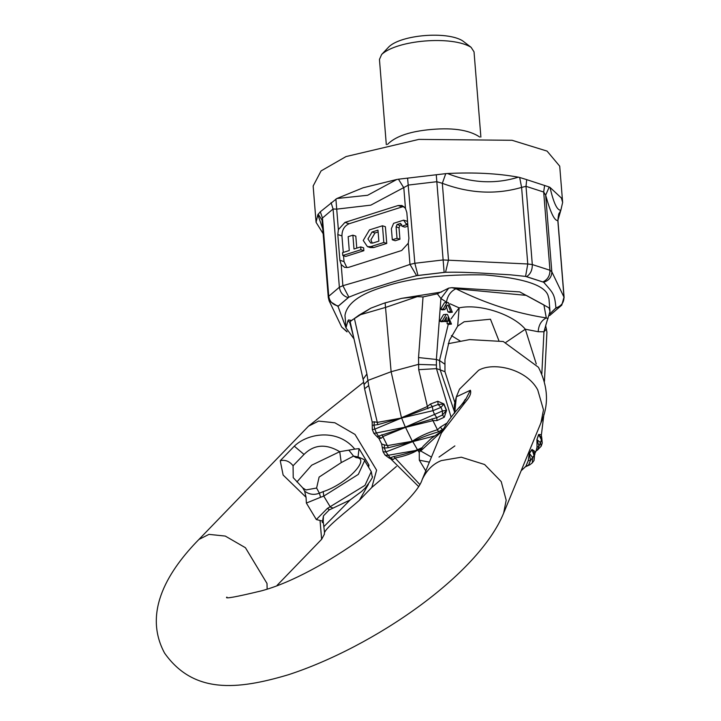 <?xml version="1.0" encoding="UTF-8"?>
<svg xmlns="http://www.w3.org/2000/svg" width="721" height="721" viewBox="0 0 721 721"><rect width="100%" height="100%" fill="white"/><g stroke="black" fill="none" stroke-linecap="round" stroke-linejoin="round"><path stroke-width="1.08" d="M447.173 302.469L446.452 302.135C447.561 295.718 450.724 291.266 455.942 288.76C485.296 303.442 515.416 313.166 546.302 317.916L543.904 304.938L526.231 295.367L455.942 288.76L451.932 287.67L448.75 288.103L437.35 293.808L423.038 296.926L417.261 296.637L401.831 298.314L383.951 303.235L370.891 308.137L359.076 315.113L350.379 321.422L350.884 320.809L350.415 320.151M386.411 302.459L383.951 303.235M385.131 302.91L391.124 371.721L401.525 418.027L377.804 424.642L373.911 425.147L374.848 429.121L372.315 429.581L373.839 433.303L376.416 432.97L378.408 436.205L405.427 427.4L383.067 436.484L381.157 438.305M450.661 311.634L448.174 305.28L447.353 305.172L444.893 309.606L443.217 309.012L447.074 302.478L448.372 302.64L452.346 312.229L450.661 311.634L448.002 311.905L446.074 305.839M444.893 309.606L442.234 309.877L440.558 309.282L444.415 302.748L447.074 302.478M452.346 312.229L449.688 312.499L448.002 311.905M440.558 309.282L443.217 309.012M350.28 322.368L349.766 322.467L350.361 322.729M446.75 423.182L440.297 427.156L437.62 429.707C427.553 432.708 419.126 436.556 412.331 441.243L412.403 441.748L388.394 447.714L384.329 448.074L385.879 451.923L383.058 451.779L385.05 455.077L387.925 455.321L417.711 450.147L417.63 449.661L422.019 447.687M412.403 441.748L385.879 451.923L390.214 457.808M384.356 448.083L382.229 447.39M372.225 425.399L373.929 425.156L374.442 421.803L377.335 422.407L401.678 417.973L438.116 404.481L441.009 407.374L442.469 410.961L405.4 427.111L412.331 441.252L387.61 445.587L384.437 444.884L384.329 448.074M384.464 444.902L381.688 443.965L378.867 438.359L377.146 436.791L378.417 436.205L381.166 438.287M401.525 418.027L374.848 429.121L376.416 432.97L405.238 427.165M372.243 422.082L374.451 421.812M381.157 438.296L378.867 438.359M430.311 404.066L427.355 406.527L401.498 417.729L405.427 427.4L433.078 420.604L437.025 420.568L444.289 417.207L446.569 410.339L443.974 403.958L437.809 401.264L430.302 404.075L432.339 406.599L432.97 410.664L434.538 414.521L436.827 417.648L405.4 427.111M437.809 401.264L438.116 404.481L443.785 404.021L446.407 410.465L442.415 415.044L442.469 410.961L446.569 410.339M444.289 417.207L442.415 415.044L436.809 417.657M401.678 417.973L432.97 410.664L441.009 407.374L443.974 403.958M436.989 420.559L436.809 417.666M419.225 452.428L417.711 450.156L420.316 450.237M421.073 449.03L417.63 449.661M417.711 450.147L412.772 441.631C419.505 438.188 428.085 434.916 438.512 431.807L443.307 428.95M440.306 427.147L442.82 429.914M412.772 441.631L434.402 435.98M390.223 457.817L393.729 456.546C403.309 454.609 411.15 452.355 417.261 449.778M390.683 458.826L389.241 458.096L390.223 457.808L393.233 459.412L390.71 458.871L418.351 486.269M529.638 464.928L532.35 462.819L532.54 457.502L534.865 454.464L532.116 449.661L529.439 453.365L532.54 457.502L530.485 460.539L529.331 453.103L528.268 460.602L530.485 460.539L528.556 465.063M529.674 464.91L525.104 466.857M534.667 453.716L534.054 460.458L534.027 455.438L531.981 449.426L529.331 453.103M537.442 450.12L541.201 446.164L540.444 442.577L541.408 439.792M528.448 453.058L529.971 452.364M537.433 450.12L538.993 446.2L537.073 439.72L540.444 442.577L538.993 446.2L537.028 447.137L536.091 451.022M538.623 434.493L541.786 437.962L541.228 434.637L538.623 434.493L536.938 439.495L537.028 447.137M536.938 439.495L538.767 434.673L541.39 439.765L542.228 443.1L541.201 446.164M541.651 437.683L541.228 434.637M546.933 332.138L545.662 325.604L549.997 311.472L548.987 307.813L519.742 291.897L451.932 287.67M541.822 373.848L543.958 331.768L546.491 329.028M417.711 450.156C411.781 453.644 404.247 456.249 395.099 457.988L393.224 459.421M377.804 424.642L368.701 385.564L364.583 388.736L372.18 421.92L372.315 429.581M521.148 470.741L525.915 466.325L528.565 465.054M528.268 460.602L525.798 466.451M534.694 453.761L534.892 451.427L531.981 449.426M534.892 451.427L534.865 454.464M451.13 417.252L436.466 368.629L418.712 369.684L427.923 408.726M459.322 407.735L464.739 400.606M465.604 401.849L462.531 403.886C453.212 413.466 446.155 423.2 441.369 433.105L465.604 401.849C469.867 396.91 471.462 393.044 470.389 390.259L465.333 400.11M470.389 390.259L456.348 396.838L454.717 412.98M324.126 526.366L350.199 499.914M306.055 497.283L283.128 475.04L280.235 460.71L294.303 446.173C307.642 433.213 337.572 428.202 354.786 449.111L348.82 450.147L353.551 456.087L341.222 462.612L319.106 477.095L316.609 488.036L319.394 493.173L320.575 497.283L306.38 503.06L306.055 497.301L304.632 491.127C309.282 494.552 314.194 495.237 319.394 493.173L323.215 491.614L323.747 496.102L358.328 474.382L364.628 460.656C365.502 460.232 363.339 459.025 358.139 457.015L356.093 457.628L353.551 456.087L358.031 456.979L359.04 448.633L368.999 465.117L367.674 465.694M348.82 450.147L339.744 451.679L341.222 462.612M280.235 460.71C285.228 459.565 289.509 461.251 293.077 465.757L293.222 477.644L302.712 487.847L304.632 491.127M305.893 489.956L316.6 488.036M333.174 508.107L330.389 507.097L323.747 496.102L320.575 497.283M296.908 481.961L311.67 465.216L339.744 451.679C325.892 443.541 313.986 444.46 304.028 454.437L293.077 465.757M354.795 449.111L359.04 448.633M368.999 465.117L368.593 467.226M368.404 484.341L359.391 500.275C348.243 510.27 322.341 529.764 324.45 534.081L321.629 539.317L320.052 520.463L323.206 521.283L323.459 515.839L322.296 522.635M323.459 515.839L329.146 509.972L349.973 500.059L361.545 491.524L365.214 488.036C371.207 480.033 373.523 476.202 372.162 476.545L371.27 471.651L364.97 485.368L327.343 508.44L329.389 509.648M327.343 508.44L316.339 519.553L306.38 503.06M320.052 520.463L316.339 519.553M454.221 411.051L440.161 369.819L444.965 371.739L444.956 359.59L449.327 340.51L457.673 326.135L459.124 307.867C479.456 303.424 512.703 314.158 525.321 329.218L505.971 342.313M547.356 319.917L543.958 331.768L538.19 331.732C538.596 325.099 541.3 320.494 546.302 317.916L548.014 318.682M464.135 321.764L490.469 319.223L498.815 340.456M460.196 341.024L451.409 335.589M368.701 385.564L366.908 373.947L363.105 379.255L350.154 321.809L350.884 320.809L348.658 319.881L347.964 320.683L345.981 327.893L354.002 338.879M437.35 293.808L440.901 298.512L436.376 359.491L439.513 360.509L440.161 369.819L436.466 368.629L436.376 359.491L418.54 357.553L418.712 369.684M451.463 324.099L449.778 323.504L448.12 317.637L447.84 321.332L446.173 320.746L446.443 317.042L444.019 321.476L442.334 320.881L446.191 314.347L447.489 314.509L451.463 324.099L448.804 324.369L447.119 323.774L447.146 321.404M444.019 321.476L441.36 321.746L439.675 321.151L443.532 314.617L446.191 314.347M446.173 320.746L443.514 321.016L445.181 321.602L447.84 321.332M449.778 323.504L447.119 323.774M439.675 321.151L442.334 320.881M446.452 302.135L440.901 298.512L448.75 288.103M347.964 320.683L349.766 322.467L353.524 336.752M348.658 319.881L350.712 320.521M370.891 308.137L350.884 320.809M441.576 292.014L401.831 298.314M345.981 327.893L344.971 315.356C346.936 303.487 359.905 293.961 383.878 286.787C409.952 278.063 443.613 274.106 484.882 274.917C523.194 278.225 544.22 285.011 547.978 295.277L548.987 298.936L549.997 311.472M356.778 248.141L355.804 236.118L352.884 235.172L353.993 249.024L360.707 246.888L360.933 249.745L342.79 255.504L342.565 252.647L349.27 250.52L348.162 236.677L352.884 235.172M342.79 255.504L345.72 256.451L363.862 250.692L363.627 247.835L360.707 246.888M363.862 250.692L360.933 249.745M372.288 243.157L370.882 239.895L374.983 232.955L378.128 231.964M378.867 241.12L377.975 230.134L372.054 232.018L367.953 238.948L370.72 243.031L372.937 243.004L378.867 241.12M370.81 246.609L367.431 246.645L363.231 240.454L369.467 229.909L382.472 225.781L383.815 242.481L370.81 246.609L373.73 247.555L386.744 243.428L383.815 242.481M367.431 246.645L370.36 247.591L373.73 247.555M386.744 243.428L385.393 226.718L382.472 225.781M403.625 220.148L406.653 224.691L401.93 226.196L400.57 223.384L397.037 224.51L396.09 226.845L397.019 238.29L392.296 239.787L391.395 228.62L393.63 223.321L403.625 220.148L407.545 221.392M392.296 239.787L395.216 240.733L399.939 239.237L399.019 227.782L399.966 225.448L401.723 224.465M397.019 238.29L399.939 239.237M401.93 226.196L404.86 227.142L407.924 226.16M406.653 224.691L407.843 225.078M398.064 205.53L344.962 222.392L338.365 229.648L337.807 234.568L339.87 260.263L341.177 264.553L344.683 267.401L348.576 267.365L401.678 250.502L408.275 243.247L408.906 238.345L406.842 212.65L405.463 208.342L401.957 205.494L398.064 205.53L402.246 206.882L403.922 206.566M343.277 252.422L341.943 235.911C341.988 229.936 344.386 225.88 349.135 223.744L402.246 206.882M346.9 267.68L344.016 261.606L343.547 255.748M386.312 144.678L379.453 59.446L381.643 54.481L389.052 46.658C401.606 34.815 446.732 30.976 462.512 40.746L471.074 47.289L474.03 51.84L480.889 137.071M381.643 54.481C396.929 40.061 451.86 35.383 471.074 47.289M387.483 144.434C394.847 136.882 408.05 132.033 427.111 129.897C451.13 127.229 468.659 129.6 479.699 137.017M322.765 228.809L317.844 214.687L316.068 222.311L313.148 186.009L321.061 170.931L346.044 156.565L418.856 139.396L512.081 140.289L547.077 151.104L559.721 166.172L562.641 202.475L561.416 198.041L549.997 187.397C553.674 203.223 557.297 210.793 560.875 210.099L562.641 202.475M396.811 179.475L363.096 187.784L336.86 198.509L367.62 195.274L396.811 179.475L398.461 179.205L445.758 173.644L442.324 183.305C469.461 193.48 495.886 194.85 521.598 187.406L526.006 186.324L532.305 264.562L527.763 263.985L525.573 276.404L510.513 274.827L479.492 272.98C468.74 272.655 462.476 271.97 445.551 272.259L416.612 275.665C402.534 279.144 390.593 282.515 380.787 285.786C371.369 288.544 360.734 292.338 348.874 297.169L338.014 306.407L345.981 327.839M336.86 198.509L320.322 211.785L317.844 214.687M318.15 214.155L322.062 220.103L322.458 218.03L333.066 209L336.716 209.135L335.896 199.068M316.068 222.311L323.161 233.694M320.322 211.785L322.458 218.03L328.749 296.268L328.425 298.007M549.663 315.555L561.767 305.154L563.993 297.151C563.984 302.577 561.298 306.146 555.945 307.885C554.539 293.708 553.494 293.456 543.652 282.235L525.573 276.404M557.829 220.572L563.993 297.151L551.817 271.745L545.662 195.166L549.213 187L526.709 179.646L526.006 186.324L543.679 192.029L545.662 195.166C550.429 212.452 554.485 220.923 557.829 220.572L560.875 210.099M543.652 282.235C549.023 280.532 551.745 277.035 551.817 271.745L549.97 270.258L532.305 264.562C532.386 270.06 530.503 274.07 526.654 276.612M526.709 179.646L519.67 177.465L521.598 187.406L527.763 263.985L443.127 259.948L444.127 272.34M338.365 229.648L336.716 209.135L370.801 205.152L408.555 185.036L436.827 181.71L442.324 183.305L448.489 259.884L445.551 272.259M405.463 208.342L403.814 187.83L398.461 179.205M518.327 177.177C497.706 173.419 474.094 172.193 447.498 173.509C471.543 183.116 495.147 184.342 518.327 177.177L519.67 177.465M447.498 173.509L445.758 173.644M549.997 187.397L549.213 187M564.128 297.629L557.901 220.229C558.342 215.345 558.829 212.956 559.37 213.074L560.568 210.685M436.286 174.969L443.127 259.948L414.845 263.273L409.979 264.409L416.612 275.665M408.275 243.247L409.979 264.409L376.497 275.918L342.881 285.714L339.366 287.237L328.749 296.268C329.659 301.63 332.841 304.857 338.284 305.947M322.062 220.103L328.289 297.512L329.137 300.873L338.014 306.407M329.137 300.873L341.682 327.055L346.972 331.507M549.916 313.77L555.945 307.885M549.907 313.824L555.783 308.11M543.31 282.073L526.087 276.513M444.848 272.313L417.279 275.548M341.177 264.553L342.881 285.714L348.874 297.169M348.522 297.385L338.176 306.182M359.076 315.113L385.942 307.308L417.261 296.637M381.878 434.664L388.394 447.714M438.512 431.807L431.996 418.748M419.631 484.305L393.729 456.546M539.164 427.111L529.71 449.994M429.374 462.161L419.307 460.178L419.252 452.355L423.128 446.281L431.365 438.332L442.469 430.635M431.455 457.105L420.694 450.976L442.334 430.924M454.888 445.911L439.008 457.078M441.378 433.087L422.209 479.501C426.733 470.101 433.114 463.801 441.342 460.593L461.323 457.204L484.602 464.513L501.221 481.601L506.187 500.23L503.646 513.127L540.948 422.794L543.49 409.898L537.722 389.881C526.709 369.044 493.534 361.636 478.645 370.261L459.511 389.169L456.348 396.838M267.13 588.967L267.004 583.451L245.428 547.726L225.276 536.073L208.964 534.378L198.888 539.47L308.489 426.183L318.565 421.091L334.877 422.776L355.02 434.439L376.605 470.164L371.811 487.441L359.391 500.275M323.215 491.614C346.377 484.17 371.396 458.304 356.093 457.628M294.303 446.173L304.028 454.437M538.19 331.732L525.321 329.218L536.28 363.97M451.013 318.907L459.124 307.867L450.075 303.802M366.908 373.947L354.453 318.7M363.105 379.255L364.06 384.527L368.061 380.373L391.124 371.721L418.342 364.402L436.205 364.979M448.282 324.18L439.513 360.509L444.56 363.997M423.038 296.926L418.54 357.553M374.983 232.955L372.054 232.018M396.09 226.845L399.019 227.782M397.037 224.51L399.966 225.448M406.581 223.798L407.771 224.186M349.135 223.744L344.962 222.392M337.807 234.568L341.943 235.911M348.108 297.593C343.142 296.088 340.231 292.636 339.366 287.237L333.066 209L331.083 202.637M347.035 331.894L341.682 327.055M561.767 305.154L555.675 308.336M544.616 185.423L543.679 192.029L549.97 270.258C549.979 275.728 547.654 279.604 542.994 281.884M407.617 178.339L414.845 263.273L417.955 275.413M344.016 261.606L339.87 260.263M381.607 443.839L383.058 451.779M377.137 436.791L373.839 433.303M389.241 458.096L385.05 455.077M532.35 462.819L534.054 460.458M525.528 466.739L529.692 464.901M537.614 450.048L536.812 450.418M541.786 437.962L542.228 443.1M536.929 450.355L536.136 450.913M546.933 332.011L544.436 381.292M536.136 450.931L534.306 454.572M541.3 435.583L543.913 414.278M456.339 396.847L454.338 404.896L454.437 413.304M425.94 471.173L419.307 460.178M462.531 403.886L465.297 399.281M226.908 597.069C224.15 599.133 235.704 597.051 261.552 590.823C321.539 574.736 414.845 504.718 422.209 479.501M198.888 539.47C169.931 569.013 141.938 611.048 164.568 653.091C193.589 694.098 237.245 689.943 288.22 674.793C373.451 647.088 478.374 575.016 503.646 513.127M302.712 487.856L305.938 489.965M371.27 471.651L364.628 460.656M324.468 532.044L323.206 521.283M277.161 585.281L321.629 539.308M371.811 487.441L396.433 466.451M448.237 343.692L469.578 339.609L503.276 341.511L538.443 367.286C548.221 386.573 549.06 405.076 540.948 422.794M363.699 382.22L308.489 426.183M454.744 402.219L444.965 371.739M457.673 326.135L464.198 321.737M364.06 384.527L364.583 388.736"/></g></svg>
